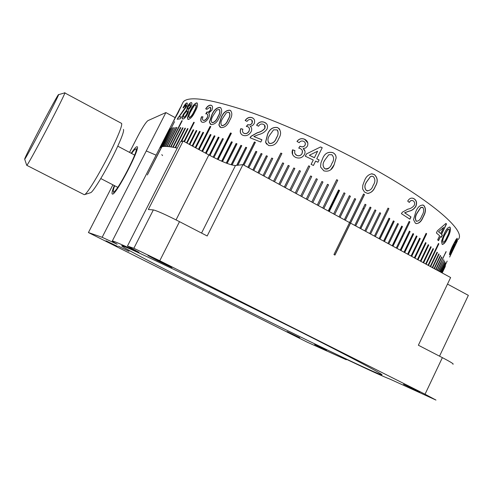 <?xml version="1.0" encoding="UTF-8"?>
<svg xmlns="http://www.w3.org/2000/svg" width="493" height="493" viewBox="0 0 493 493"><rect width="100%" height="100%" fill="white"/><g stroke="black" fill="none" stroke-linecap="round" stroke-linejoin="round"><path stroke-width="0.74" d="M334.883 255.041L350.474 223.126L349.549 222.626L350.474 223.126L364.438 194.55L363.52 194.039M314.62 344.552L326.495 350.295L314.62 344.552M118.363 246.167L129.037 251.319L118.363 246.167M294.068 328.591C254.474 308.673 208.57 286.069 175.44 270.164C141.867 254.092 123.977 245.927 121.765 245.668C116.866 246.728 356.581 365.972 380.436 374.421C389.975 377.989 356.205 359.835 294.068 328.591M346.474 359.317L346.271 359.742L340.885 356.778L347.189 359.656C369.836 370.434 384.065 376.905 389.864 379.074L435.978 400.076L425.046 394.209L442.369 357.641L418.366 345.223L450.62 277.541L350.56 223.132L334.957 255.078L333.952 254.548L363.538 194.002L364.524 194.55L350.56 223.132M447.502 284.085L468.35 295.362L439.522 356.168M403.471 384.293L419.709 392.095L403.471 384.293M442.369 357.641C450.725 362.01 454.244 364.204 452.919 364.222M179.501 221.659L159.775 260.748L133.862 248.287L153.341 209.919C157.144 210.813 165.864 214.726 179.501 221.659L207.177 235.981L242.957 164.625L349.568 222.596M159.775 260.748L425.046 394.209M201.557 233.072L235.475 165.506L242.957 164.625M175.163 117.648L165.882 112.57L102.15 237.306L117.198 244.269C113.359 242.069 111.738 240.954 112.342 240.935C113.365 240.923 120.877 244.146 134.885 250.617L139.008 252.379L127.447 246.069L180.493 141.737L183.143 141.023L148.338 209.5L153.341 209.919M183.143 141.023L208.859 154.938C221.77 161.716 230.644 165.241 235.475 165.506M157.686 260.711L147.955 255.553C148.331 255.356 173.702 268.038 171.897 267.514L157.686 260.711M127.447 246.069L133.862 248.287M147.339 174.96L161.883 146.754C164.699 146.014 169.826 146.458 177.258 148.103L175.539 147.727L185.454 128.242L184.98 128.162L175.077 147.635L173.185 147.271L183.057 127.878L182.62 127.823L172.76 147.197L171.016 146.914L180.845 127.613L180.438 127.576L170.627 146.852L169.037 146.649L182.225 120.748L181.855 120.736L168.68 146.612L167.238 146.483L176.636 127.379L166.911 146.464L165.623 146.415L175.305 127.41L165.334 146.409L164.194 146.433L173.832 127.533L163.941 146.452L162.943 146.55L172.532 127.742L162.727 146.581L161.883 146.754L174.559 121.592L147.339 174.96M159.245 148.997L159.855 147.789L161.821 146.871L160.995 147.05L170.418 128.574M146.298 150.957L156.096 155.166M165.882 112.57L147.912 120.643C145.768 122.319 142.274 127.773 137.424 136.992L129.53 152.386M346.271 359.742L307.385 342.241L88.426 232.554L102.15 237.306M131.212 153.28C134.053 149.015 135.951 146.84 136.894 146.741C141.885 145.38 115.719 195.968 112.398 194.076C111.535 193.774 112.164 190.933 114.296 185.547M112.897 184.82L88.426 232.554M299.769 337.717L287.142 331.604L299.769 337.717M117.482 246.364L106.02 240.818L117.482 246.364M170.806 146.883L173.974 140.733M168.649 131.816L160.921 147.08M173.758 127.662L164.181 146.433M176.913 127.484L167.139 146.476M182.176 120.84L168.896 146.637M180.802 127.699L170.843 146.883M183.02 127.952L172.969 147.234M185.417 128.309L175.28 147.678M187.999 128.765L181.165 141.553M200.115 131.606L199.653 131.483L192.307 145.977M210.77 126.615L210.234 126.454L198.617 149.391M211.01 134.811L210.437 134.626L202.031 151.24M219.077 137.442L218.436 137.227L209.352 155.203M231.359 133.307L230.644 133.055L217.431 159.276M232.295 142.132L231.55 141.855L221.782 161.254M236.973 143.882L236.19 143.586L226.361 163.134M241.773 145.725L240.966 145.41L231.223 164.798M246.691 147.653L245.853 147.327L236.806 165.352M255.374 142.391L254.505 142.046L243.135 164.724M256.853 151.77L255.959 151.4L247.973 167.355M262.079 153.952L261.154 153.563L252.915 170.042M281.885 153.563L280.899 153.132L268.303 178.411M289.268 165.913L288.245 165.445L278.933 184.185M294.851 168.489L293.816 168.008L284.332 187.124M311.724 176.506L310.652 175.989L300.736 196.048M306.245 199.043L316.29 178.7L317.363 179.224L307.299 199.616L317.344 179.261L316.272 178.731M312.808 202.605L322.946 182.04L321.886 181.51M318.305 205.593L328.517 184.85L327.475 184.32M323.778 208.576L337.705 180.253L336.676 179.723M339.979 217.382L350.338 196.232L349.371 195.715M345.273 220.26L355.626 199.092L354.677 198.574M360.679 228.641L370.927 207.608L370.064 207.122M379.826 239.05L389.716 218.658L388.977 218.208M384.306 241.484L394.073 221.332L393.365 220.895M392.859 246.136L402.331 226.54L401.69 226.133M404.55 252.49L413.491 233.947L412.968 233.59M414.779 258.055L426.494 233.688L426.081 233.374M420.726 261.284L428.553 244.984L428.214 244.719M425.952 264.131L433.267 248.873L433.002 248.651M430.444 266.571L437.026 252.262M434.197 268.611L440.274 255.534M437.211 270.25L445.999 251.683M442.018 272.863L445.438 265.647M442.166 268.247L440.415 271.994M440.902 268.525L439.614 271.557M438.462 270.928L439.75 268.673M437.328 270.318L441.161 262.479M447.176 261.062L441.722 272.703M444.803 267.021L441.999 272.857M400.809 250.456L410.096 231.581L400.957 250.536M409.942 231.537L409.375 231.162M400.217 250.136L409.4 231.112L410.096 231.581M387.96 243.468L397.629 223.495L398.418 223.995L388.78 243.918M374.427 236.11L388.022 208.114L388.897 208.638L375.321 236.597M355.632 225.893L366.022 204.792L355.706 225.936M365.929 204.786L365.036 204.287M354.732 225.406L365.054 204.25L366.022 204.792M329.225 211.534L339.597 190.501L329.256 211.552M263.022 175.539L271.748 158.05L272.783 158.499L264.014 176.075M267.385 156.207L266.442 155.8L257.956 172.784M266.442 155.8L267.403 156.17L258.856 173.271M257.882 172.741L266.38 155.733M214.966 136.074L214.356 135.877L205.612 153.181M205.464 153.101L214.221 135.778L214.991 136.031L206.173 153.483M196.824 130.744L196.399 130.639L189.411 144.412M196.399 130.639L196.849 130.688L189.787 144.615M183.988 141.479L193.737 122.282L184.16 141.571M336.62 195.339L337.138 195.413M363.168 208.114L363.902 208.933M221.104 143.352L220.383 142.853M182.435 103.536L183.304 101.829C188.64 95.734 210.147 98.902 247.831 111.338C284.868 124.07 334.322 146.631 375.376 169.765C438.844 205.365 469.515 234.865 456.58 240.479M404.42 233.152L403.582 232.887M332.849 152.633C335.061 153.748 336.158 155.505 336.134 157.908L334.174 164.65C332.227 169.949 328.788 172.02 323.858 170.849L320.647 167.109L320.555 166.424L320.949 162.863L322.514 158.875C324.486 153.557 327.931 151.48 332.849 152.633L332.824 152.676C335.037 153.791 336.127 155.548 336.103 157.939L334.137 164.68L330.865 169.586M324.659 160.416C322.484 163.571 322.551 166.369 324.862 168.809C326.649 169.444 328.141 169.031 329.336 167.558M322.514 158.875L322.502 158.919C324.474 153.6 327.913 151.517 332.824 152.676M306.455 153.915L320.579 146.957L306.455 153.915L305.315 156.219L313.252 160.009M322.2 147.783L320.573 147.006M313.271 160.022L311.12 164.36L313.443 165.482L315.612 161.094L317.954 162.228L319.094 159.923L316.752 158.789L322.219 147.74L320.579 146.957M316.752 158.789L319.076 159.96M309.345 155.264L314.411 157.668L317.615 151.203L309.345 155.264L314.411 157.717L317.584 151.259M305.346 156.232L306.467 153.97M302.104 153.44L302.523 151.567L302.067 150.032L300.354 148.541L298.733 148.103L299.997 146.144L300.317 146.322C302.308 147.234 303.898 146.834 305.081 145.127C305.722 143.432 305.229 142.163 303.589 141.306C301.79 140.622 300.323 141.084 299.177 142.687L296.983 141.417C298.992 138.779 301.513 138.046 304.545 139.211C307.521 140.721 308.489 143.025 307.447 146.125L305.703 147.962L303.207 148.535L303.737 149.009C305.192 150.636 305.42 152.479 304.428 154.537C302.301 157.871 299.368 158.826 295.64 157.403C292.491 155.733 291.455 153.2 292.534 149.798L294.956 150.612C294.259 152.756 294.857 154.34 296.749 155.369C299.072 156.226 300.853 155.585 302.104 153.44L302.4 150.827M298.783 148.11L300.021 146.205L300.342 146.378C302.326 147.29 303.91 146.896 305.099 145.182L305.309 143.223M297.032 141.448C299.041 138.835 301.55 138.114 304.563 139.272L307.829 142.964M303.207 148.535L304.945 151.191M292.589 154.519L292.559 149.86L294.943 150.655M294.95 153.674L296.768 155.424C299.085 156.281 300.866 155.634 302.117 153.489M277.516 127.527C281.22 130.306 281.577 134.078 278.582 138.847C276.598 144.036 273.245 146.255 268.531 145.497L265.561 142.2L267.545 134.262C269.535 129.08 272.857 126.83 277.516 127.527L279.771 129.221M269.554 143.451C272.845 143.512 275.106 141.664 276.351 137.892C278.385 134.916 278.619 132.247 277.048 129.875L273.578 129.838L269.726 135.144C267.428 138.465 267.372 141.232 269.554 143.451L269.616 143.525C272.9 143.586 275.162 141.737 276.413 137.966L276.351 137.892M276.413 137.966C278.151 135.335 278.557 132.82 277.621 130.429M268.593 142.773L269.616 143.525M266.577 144.172L265.628 142.274L267.619 134.343C269.603 129.16 272.925 126.911 277.577 127.601M261.912 139.802L253.975 136.586M256.693 125.265C258.714 122.19 261.284 121.216 264.39 122.338L266.497 123.688M250.154 137.8L251.134 136.358L257.395 132.79C260.538 132.062 263.046 130.59 264.914 128.39L264.476 125.074M260.797 142.027L250.043 137.75L251.042 136.271L257.309 132.709C260.458 131.976 262.966 130.509 264.833 128.303C265.536 126.381 265 125.031 263.244 124.267C261.265 123.589 259.7 124.242 258.554 126.226L256.588 125.21C258.609 122.11 261.185 121.124 264.303 122.252C267.329 123.533 268.223 125.826 266.99 129.135C265.024 131.933 262.276 133.739 258.739 134.546L253.84 136.536L261.931 139.759L260.797 142.027M241.699 134.577C240.233 133.079 239.968 131.138 240.898 128.759L242.839 129.221M240.787 128.673L242.858 129.16C242.125 131.212 242.562 132.617 244.177 133.369C246.186 133.93 247.806 133.153 249.027 131.039C249.896 128.95 249.458 127.496 247.72 126.676L246.309 126.442L247.8 124.624C249.52 125.259 250.943 124.729 252.089 123.028C252.743 121.389 252.367 120.261 250.955 119.645C249.403 119.207 248.084 119.787 246.999 121.389L245.15 120.465C247.042 117.815 249.298 116.859 251.905 117.605C254.474 118.69 255.226 120.723 254.16 123.712L252.502 125.592L250.247 126.381C251.88 127.724 252.145 129.536 251.054 131.828C248.977 135.137 246.321 136.314 243.086 135.365L242.328 135.008C240.245 133.609 239.734 131.495 240.787 128.673L240.898 128.759M250.358 126.467L250.678 126.738M245.28 120.532C247.166 117.901 249.409 116.958 252.009 117.698L253.482 118.573M246.463 126.448L247.905 124.717C249.612 125.351 251.042 124.821 252.182 123.114L251.818 120.175M243.326 132.894L244.275 133.461C246.278 134.016 247.893 133.239 249.119 131.126L249.569 128.993L248.694 127.262M229.744 110.198L230.336 110.432C232.499 112.755 232.289 116.04 229.707 120.292C227.649 125.253 224.728 127.687 220.944 127.607L218.843 125.025L221.141 117.617C223.175 112.687 226.04 110.21 229.744 110.198L230.853 110.771M228.721 112.17L226.361 112.811L222.805 118.11C220.809 121.223 220.433 123.688 221.677 125.505L221.949 125.623C224.617 125.259 226.62 123.287 227.945 119.719C230.095 116.391 230.354 113.877 228.721 112.17M221.554 125.438L221.949 125.623M222.078 125.721C224.746 125.351 226.743 123.386 228.074 119.817C229.966 116.872 230.379 114.425 229.319 112.49M220.032 127.169L218.978 125.123L221.277 117.722C223.311 112.786 226.176 110.315 229.874 110.296M219.909 107.394L220.414 107.579C222.349 109.686 222.047 112.872 219.508 117.137C217.431 122.024 214.652 124.519 211.183 124.624L209.365 122.239L211.762 114.992C213.814 110.13 216.526 107.597 219.909 107.394L220.852 107.844M211.867 122.529L212.323 122.763C214.782 122.276 216.692 120.28 218.048 116.767L217.906 116.668C219.853 113.563 220.272 111.159 219.163 109.446L216.717 110.087L213.259 115.38C211.3 118.493 210.862 120.89 211.959 122.572L212.181 122.658C214.64 122.172 216.55 120.175 217.906 116.668M218.048 116.767C219.927 113.784 220.383 111.4 219.41 109.606M210.443 124.298L209.519 122.344L211.91 115.097C213.962 110.235 216.673 107.702 220.051 107.499M207.085 112.04C208.268 112.318 209.377 111.615 210.425 109.933C211.096 108.386 210.949 107.456 209.987 107.147L206.9 109.335L205.686 108.842C207.374 106.192 209.118 104.978 210.93 105.2C212.693 105.724 213.013 107.394 211.885 110.204L208.675 113.18C209.728 114.111 209.722 115.67 208.65 117.87C206.715 121.112 204.613 122.572 202.346 122.252L201.964 122.122C200.515 121.309 200.374 119.522 201.52 116.755L202.943 116.835C202.222 118.585 202.284 119.713 203.128 120.237L203.381 120.323C204.792 120.489 206.074 119.546 207.226 117.488C208.108 115.504 207.96 114.296 206.777 113.852L205.778 113.877L206.9 111.973L207.245 112.145C208.422 112.422 209.531 111.72 210.579 110.038L210.449 107.363M205.864 108.916C207.547 106.291 209.285 105.083 211.084 105.305L211.719 105.551M201.736 122.005C200.657 121.013 200.639 119.294 201.686 116.866L202.913 116.927M206.019 113.846L207.245 112.145M203.03 120.187L203.541 120.421C204.94 120.594 206.222 119.651 207.38 117.593L207.96 115.448L207.294 114.093M189.213 117.593C190.982 116.749 192.59 114.666 194.026 111.344C195.832 108.244 196.448 106.057 195.887 104.775L194.137 105.773L191.013 111.017C189.109 114.259 188.511 116.453 189.213 117.593L189.386 117.698C191.155 116.853 192.757 114.77 194.199 111.455L194.026 111.344M194.199 111.455C196.004 108.355 196.621 106.161 196.06 104.88M187.895 119.392L187.543 117.821L190.249 111.054C192.344 106.433 194.556 103.733 196.886 102.957L197.268 103.049M196.713 102.846C198.204 104.011 197.662 106.889 195.086 111.498C192.948 116.151 190.668 118.813 188.246 119.491L187.365 117.716L190.07 110.95C192.171 106.328 194.384 103.622 196.713 102.846L196.886 102.957M183.464 114.056L186.674 109.921L187.414 106.728C188.844 104.091 190.107 102.71 191.204 102.599C192.264 102.698 192.19 104.091 190.982 106.778L188.357 109.933C188.813 110.654 188.523 112.071 187.482 114.185C185.738 117.303 184.191 118.918 182.841 119.035L182.613 118.998C181.775 118.573 182.059 116.927 183.464 114.056L186.853 110.025L187.593 106.833C189.029 104.196 190.292 102.821 191.383 102.704L191.685 102.754M182.564 118.979C182.034 118.271 182.392 116.662 183.642 114.16M186.964 110.913L184.228 114C183.31 115.843 183.131 116.89 183.686 117.137L183.803 117.161C184.635 117.075 185.571 116.058 186.625 114.111C187.574 112.114 187.685 111.048 186.964 110.913M183.988 117.266C184.807 117.18 185.75 116.163 186.804 114.216L186.625 114.111M186.804 114.216C187.679 112.386 187.845 111.326 187.291 111.042M187.815 109.027L190.261 106.913L190.563 104.59M180.259 118.844L177.147 119.232L185.436 107.277L185.843 104.812L183.488 107.85L183.039 107.776C184.622 104.799 185.873 103.197 186.798 102.963L186.995 102.963C187.648 103.173 187.358 104.584 186.132 107.184L178.897 117.044L181.313 116.773L180.259 118.844M177.412 119.177L177.93 117.802M178.115 117.901L185.436 107.277M185.621 107.382L186.083 104.892M181.251 116.896L179.187 116.995M183.254 107.813C184.826 104.88 186.064 103.296 186.976 103.068L186.995 102.963M181.541 105.373L178.226 112.632L173.407 121.229L181.627 105.416M173.856 120.656L174.454 119.435L173.869 120.144M179.865 108.565L174.374 119.392L179.828 108.54M180.721 107.184L181.523 105.761M175.151 117.599L177.005 114.019M173.912 120.169L175.403 117.18M177.887 128.981L177.462 129.363M177.665 129.419L177.357 129.567M176.734 127.379L176.432 128.242M184.018 130.497L184.154 129.782M186.071 138.305L186.311 137.331M190.97 128.667L191.327 127.459M185.596 132.395L185.571 132.888M186.835 130.398L186.902 129.825M213.722 146.211L213.66 146.68M213.845 145.959L213.839 146.329M208.138 147.814L208.138 148.183M208.009 148.073L208.015 148.424M402.011 236.147L402.843 236.412M426.051 243.055L425.182 243.363M418.767 256.724L419.186 257.352M420.196 255.251L420.652 252.798M423.253 247.387L425.009 245.224M420.116 255.411L420.159 253.821M423.789 246.272L425.132 244.972M423.154 256.231L423.684 255.565M428.127 246.315L428.251 245.606M428.38 245.779L428.435 245.224M440.514 255.657L439.916 257.149M439.762 260.908L440.15 260.865M441.019 259.047L440.6 259.158M443.743 256.582L445.333 253.254M445.413 253.297L446.153 251.701M457.375 240.923L449.671 257.05L457.288 240.88M457.054 241.219L456.204 243.141M455.883 243.376L450.553 255.238L456.037 243.443M450.553 255.238L451.175 253.618M456.007 243.431L456.259 242.655M452.143 250.61L449.493 254.715M450.46 255.195L449.893 256.342M454.645 244.017C454.595 245.052 453.819 247.129 452.321 250.241C450.762 253.531 449.819 255.017 449.487 254.702C449.524 253.1 450.614 250.074 452.765 245.631L456.161 239.278L457.307 238.415L455.495 243.554L456.407 240.245L455.883 240.233L453.172 245.163L454.447 243.93C454.398 244.959 453.628 247.036 452.13 250.154M456.08 240.319L453.369 245.249M457.085 238.255L455.359 243.345M452.235 249.883L453.726 245.748C453.517 245.44 452.907 246.297 451.896 248.324L450.368 252.804L452.235 249.883M453.529 245.662C453.32 245.354 452.71 246.21 451.699 248.244L450.368 252.804M456.216 240.196L455.883 240.233M450.097 227.298C450.898 229.664 450.103 233.084 447.699 237.558C445.795 242.032 443.959 244.325 442.196 244.429L441.457 241.36L444.168 233.898C446.103 229.399 448.001 227.131 449.856 227.094L449.899 227.224C450.707 229.59 449.906 233.01 447.502 237.484C445.771 241.564 444.02 243.893 442.252 244.46M448.852 229.048L447.681 229.51L444.754 234.582C442.973 237.768 442.295 240.319 442.714 242.242L442.991 242.383M449.585 226.977L449.899 227.224M423.228 216.889C421.447 221.493 419.019 223.693 415.932 223.489L415.359 223.163L413.528 219.675L415.815 211.707C417.62 207.122 420.085 204.928 423.216 205.125L423.875 205.501C426.137 208.49 425.921 212.286 423.228 216.889L423.062 216.84C421.435 221.037 419.167 223.298 416.265 223.619M416.326 221.147C418.662 221.345 420.492 219.582 421.811 215.866C423.838 212.637 424.202 209.845 422.889 207.498L420.763 207.602L417.361 212.76C415.322 216.008 414.977 218.806 416.326 221.147L416.702 221.345M422.267 207.22L420.603 207.559L417.201 212.717C415.161 215.965 414.816 218.763 416.166 221.098M422.692 204.952L423.709 205.458C425.97 208.44 425.755 212.236 423.062 216.84M409.905 219.182L401.401 213.66L402.343 212.206L407.847 209.161C410.478 208.73 412.616 207.448 414.262 205.322C414.989 203.387 414.668 201.927 413.313 200.928C411.741 199.979 410.404 200.485 409.307 202.45L407.705 201.107C409.19 198.58 411.026 197.662 413.208 198.346L414.323 198.925C416.64 200.596 417.158 203.085 415.876 206.388C414.12 209.118 411.791 210.733 408.888 211.238L404.704 212.81L410.996 216.932L409.905 219.182M412.542 198.155L414.323 198.925M414.175 198.895C416.486 200.565 417.004 203.048 415.722 206.345C413.966 209.081 411.637 210.696 408.74 211.207L404.562 212.779L410.996 216.932M412.259 200.478L410.533 200.762L409.196 202.352M410.842 216.895L409.775 219.095M374.36 174.553C377.872 177.874 378.162 181.892 375.216 186.613C373.712 190.705 371.124 192.966 367.47 193.404L364.5 192.03L362.583 188.887L362.805 185.251L364.53 180.629C365.991 176.747 368.468 174.467 371.962 173.795L374.267 174.559C377.78 177.874 378.063 181.892 375.124 186.613C373.706 190.353 371.34 192.627 368.024 193.447M366.509 190.625C369.682 191.007 371.888 189.269 373.121 185.411C375.376 182.114 375.444 179.181 373.324 176.605L372.123 176.223L370.502 176.58L366.706 181.818C364.438 185.152 364.37 188.086 366.509 190.625M371.722 176.223L370.502 176.58M370.416 176.586L366.619 181.825C364.352 185.158 364.284 188.092 366.416 190.625L367.803 190.982M371.358 173.807L374.267 174.559M359.81 228.16L370.083 207.085L371.032 207.621L360.765 228.684M364.789 230.872L374.994 209.895L375.925 210.431L365.726 231.383M369.664 233.522L379.795 212.686L380.695 213.216L370.582 234.021M379.068 238.637L388.995 218.171L389.846 218.682L379.937 239.111M383.579 241.089L393.383 220.852L394.209 221.363L384.429 241.552M392.194 245.773L401.715 226.09L402.473 226.577L392.989 246.204M396.286 247.997L409.135 221.394L409.862 221.881L397.05 248.41M403.995 252.194L412.986 233.54L413.652 233.996L404.698 252.576M407.612 254.154L416.4 235.907L417.035 236.35L408.284 254.524M411.057 256.027L419.635 238.199L420.233 238.63L411.698 256.378M414.33 257.808L426.106 233.325L426.667 233.744L414.94 258.141M417.435 259.497L425.558 242.581L426.088 242.987L418.002 259.805M420.356 261.087L428.238 244.664L428.731 245.052L420.893 261.376M423.099 262.578L430.734 246.666L431.19 247.036L423.604 262.849M425.656 263.971L433.033 248.589L433.452 248.947L426.125 264.223M428.035 265.265L438.48 243.474L438.856 243.819L428.466 265.499M430.229 266.454L437.063 252.188L437.408 252.515L430.623 266.67M432.238 267.545L438.788 253.864L439.09 254.172L432.595 267.742M434.056 268.537L440.317 255.448L440.588 255.744L434.382 268.716M435.689 269.424L441.66 256.952L441.894 257.223L435.985 269.585M437.143 270.213L446.054 251.572L437.396 270.349M438.406 270.897L443.768 259.688L438.628 271.021M439.485 271.489L444.538 260.92L439.67 271.588M440.385 271.976L445.117 262.06L440.532 272.056M441.099 272.364L445.518 263.114L441.217 272.432M442.184 272.956L445.253 266.54M443.336 268.001L441.13 272.382M442.307 268.352L440.452 272.013M441.093 268.611L439.62 271.563M172.889 147.222L178.374 136.167M172.618 139.328L168.84 146.631M162.573 155.572L161.796 154.648M159.504 148.492L169.068 129.597L159.763 147.894L169.734 128.919L160.293 147.425L160.847 147.111L170.331 128.525M180.906 141.627L187.525 128.605L188.03 128.698L181.547 141.448M193.737 122.282L194.285 122.387L184.456 141.731M186.527 142.853L193.157 129.788L193.731 129.924L187.032 143.124M189.244 144.32L196.239 130.534M192.141 145.891L199.499 131.378L200.14 131.557L192.714 146.199M195.216 147.555L202.931 132.327L203.603 132.525L195.82 147.882M198.463 149.311L210.086 126.356L210.794 126.565L199.104 149.656M201.883 151.16L210.295 134.527L211.035 134.762L202.555 151.524M209.217 155.129L218.307 137.134L219.102 137.399L209.95 155.523M213.149 157.181L222.54 138.582L223.366 138.866L213.925 157.575M217.296 159.214L230.527 132.962L231.383 133.264L218.109 159.596M221.653 161.193L231.439 141.768L232.314 142.089L222.509 161.562M226.238 163.084L236.092 143.5L236.991 143.845L227.144 163.423M231.1 164.761L240.867 145.33L241.792 145.688L232.074 165.032M236.665 165.365L245.767 147.241L246.71 147.617L237.879 165.223M243.037 164.668L254.425 141.966L255.392 142.354L243.955 165.167M247.88 167.306L255.885 151.326L256.871 151.733L248.817 167.817M252.835 169.999L261.093 153.489L262.097 153.915L253.79 170.516M268.241 178.374L280.856 153.064L281.904 153.526L269.252 178.922M273.535 181.251L282.68 162.881L283.734 163.356L274.552 181.806M278.89 184.166L288.22 165.389L289.286 165.876L279.919 184.727M284.295 187.106L293.803 167.959L294.869 168.452L285.336 187.667M289.742 190.07L299.411 170.578L300.483 171.083L290.79 190.637M295.227 193.046L308.704 165.827L309.777 166.338L296.275 193.62M300.73 196.041L310.664 175.952L311.736 176.476L301.784 196.615M311.761 202.038L321.904 181.479L322.97 182.009L312.815 202.611M317.27 205.033L327.488 184.283L328.554 184.826L318.324 205.606M322.761 208.021L336.694 179.686L337.748 180.228L323.809 208.588M328.221 210.986L338.549 189.959L339.597 190.501M333.644 213.937L344.003 192.812L345.032 193.361L334.673 214.498M339.011 216.858L349.389 195.678L350.406 196.226L340.034 217.413M344.324 219.742L354.695 198.537L355.7 199.086L345.328 220.291M437.648 239.875L439.627 235.753L436.391 232.942L437.445 230.755L445.912 223.428L446.516 224.001L441.537 234.378L442.381 235.167L441.346 237.33L440.502 236.548L438.53 240.664L437.648 239.875M422.92 256.717L423.364 256.231M206.795 141.454L206.604 142.206M185.411 132.759L185.386 133.246M180.555 127.588L179.742 129.406M176.291 128.063L175.983 129.123M311.101 164.354L313.271 159.972M324.887 168.772C328.32 169.105 330.637 167.343 331.851 163.473C334.18 160.151 334.168 157.224 331.801 154.697L328.776 154.734L324.856 160.009C322.521 163.331 322.533 166.252 324.887 168.772M187.944 109.039L190.082 106.802L190.261 104.467L188.172 106.71C187.432 108.226 187.358 109.008 187.944 109.039M206.961 141.121L206.906 141.602M203.449 148.442L203.412 148.134M442.905 242.316C444.255 242.174 445.641 240.35 447.059 236.85C448.827 233.688 449.53 231.143 449.166 229.214L447.872 229.584L444.945 234.65C443.164 237.836 442.486 240.393 442.905 242.316M438.659 231.802L440.668 233.583L443.583 227.489L438.468 231.735L443.583 227.489M438.468 231.735L440.508 233.442M440.465 236.622L438.369 240.522M445.857 223.483L446.325 223.933L441.352 234.311L442.19 235.099L441.192 237.182M206.579 285.244L298.068 330.606M114.659 185.732C113.427 189.084 113.014 191.037 113.415 191.592C115.51 195.616 141.337 145.681 135.372 149.169C134.595 149.545 133.326 150.975 131.576 153.471M34.892 138.114C28.107 151.326 24.699 158.339 24.668 159.147C24.903 160.847 62.124 89.72 58.39 94.711C57.305 95.716 44.623 119.177 34.892 138.114M64.663 92.85C68.582 88.235 27.645 166.498 26.758 165.309L26.69 165.223M84.007 194.569L84.531 194.618C87.23 194.217 102.562 168.464 112.866 146.778C119.596 132.518 122.492 124.692 121.549 123.305M123.441 129.4C124.304 130.731 121.759 137.713 115.818 150.347C106.747 169.53 93.14 192.276 90.601 192.701L90.453 192.751M176.044 219.896L208.859 154.938M134.885 250.617L135.15 250.099M380.725 373.811L380.436 374.421M112.342 240.935L173.407 121.229M328.788 211.294L339.116 190.255M409.831 219.132L410.903 216.908M184.357 141.676L194.168 122.369M180.45 107.419L174.368 119.343M181.486 105.859L180.789 107.221M174.534 119.472L174.3 119.941M183.304 101.829L181.406 105.551M113.415 191.592L113.895 193.108M135.581 149.108L137.22 148.603M24.668 159.147L26.727 165.321M58.513 94.674L64.608 92.906M121.309 123.256L64.768 92.912M84.235 194.68L26.758 165.309M134.638 155.092L117.778 146.162M117.735 187.328L100.794 178.552M90.601 192.701L84.531 194.618"/></g></svg>
